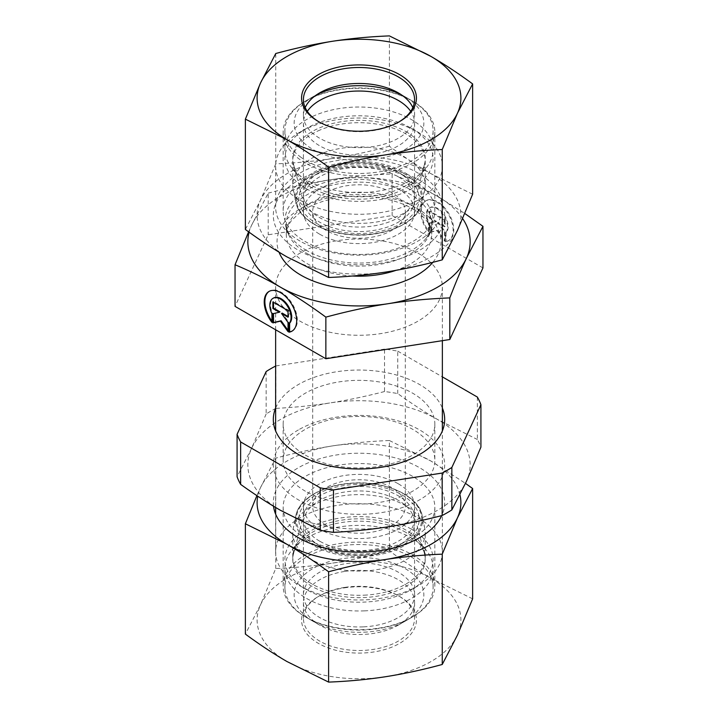 <?xml version="1.0" encoding="UTF-8"?>
<svg xmlns="http://www.w3.org/2000/svg" width="718" height="718" viewBox="0 0 718 718"><rect width="100%" height="100%" fill="white"/><g stroke="black" fill="none" stroke-linecap="round" stroke-linejoin="round"><path stroke-width="0.54" stroke-dasharray="3.59 2.69" d="M417.948 517.822A83.369 48.133 180 0 1 442.369 551.855A83.369 48.133 180 0 1 417.948 585.888A83.369 48.133 180 0 1 300.052 585.888A83.369 48.133 180 0 1 275.631 551.855A83.369 48.133 180 0 1 327.094 507.393A83.369 48.133 180 0 1 417.948 517.822M411.396 529.166A74.107 42.784 0 0 0 306.604 529.166A74.107 42.784 0 0 0 306.604 589.675A74.107 42.784 0 0 0 411.396 589.675A74.107 42.784 0 0 0 411.396 529.166M417.948 253.113A83.369 48.133 180 0 1 442.369 287.155A83.369 48.133 180 0 1 359 335.279A83.369 48.133 180 0 1 275.631 287.155A83.369 48.133 180 0 1 327.094 242.684A83.369 48.133 180 0 1 417.948 253.113M405.832 532.388A66.227 38.233 0 0 0 338.34 523.09A66.227 38.233 0 0 0 293.527 553.677A66.227 38.233 0 0 0 312.168 586.462A66.227 38.233 0 0 0 388.887 593.544A66.227 38.233 0 0 0 424.473 553.677A66.227 38.233 0 0 0 405.832 532.388M319.698 541.192A55.573 32.086 180 0 1 303.427 518.504A55.573 32.086 180 0 1 304.055 513.684A55.573 32.086 180 0 1 341.66 488.016A55.573 32.086 180 0 1 398.302 495.815A55.573 32.086 180 0 1 413.945 513.684A55.573 32.086 180 0 1 414.573 518.504A55.573 32.086 180 0 1 380.271 548.148A55.573 32.086 180 0 1 319.698 541.192M446.075 241.374A22.94 13.247 -120 0 0 449.028 240.377A22.94 13.247 -120 0 0 449.019 213.892A22.94 13.247 -120 0 0 426.07 200.663A22.94 13.247 -120 0 0 429.032 231.546L429.032 222.894A14.988 8.661 60 0 1 430.055 207.547A14.988 8.661 60 0 1 444.478 215.247A14.988 8.661 60 0 1 446.075 232.722L446.075 241.374L445.42 241.751L445.42 233.099A14.988 8.661 -120 0 0 443.823 215.624A14.988 8.661 -120 0 0 429.4 207.924A14.988 8.661 -120 0 0 428.377 223.271L428.377 231.923A22.94 13.247 60 0 1 425.415 201.04A22.94 13.247 60 0 1 448.373 214.269A22.94 13.247 60 0 1 448.373 240.754A22.94 13.247 60 0 1 445.42 241.751M429.032 231.546L428.377 231.923M446.075 232.722L445.42 233.099M429.032 222.894L428.377 223.271M444.469 220.229L444.469 226.78L437.98 223.038L444.469 232.031L444.469 241.203L436.894 230.72L429.319 232.47L429.319 223.289L435.817 221.79L429.319 218.048L429.319 211.496L444.469 220.229L445.124 219.852L429.974 211.11L429.974 217.671L436.472 221.413L429.974 222.912L429.974 232.094L437.549 230.343L445.124 240.826L445.124 231.654L438.635 222.661L445.124 226.403L445.124 219.852M445.124 226.403L444.469 226.78M438.635 222.661L437.98 223.038M445.124 231.654L444.469 232.031M445.124 240.826L444.469 241.203M437.549 230.343L436.894 230.72M429.974 232.094L429.319 232.47M429.974 222.912L429.319 223.289M436.472 221.413L435.817 221.79M429.974 217.671L429.319 218.048M429.974 211.11L429.319 211.496M271.925 322.355L272.58 321.978L272.58 313.326A14.988 8.661 60 0 1 273.603 297.979M292.253 330.989A22.94 13.247 -120 0 0 292.585 330.81A22.94 13.247 -120 0 0 292.576 304.324A22.94 13.247 -120 0 0 269.627 291.095A22.94 13.247 -120 0 0 269.304 291.293M271.925 321.108A22.94 13.247 -120 0 0 272.58 321.978M271.925 313.703L272.58 313.326M272.876 301.919L273.531 301.542L273.531 302.296M280.02 311.845L273.531 313.569M272.876 313.721L273.531 313.344M288.026 330.352L288.681 331.258L288.681 322.077L282.183 313.093M288.026 331.635L288.681 331.258M288.026 322.463L288.681 322.077M288.026 316.459L288.681 316.835L288.681 310.284L273.531 301.542M288.026 317.212L288.681 316.835M288.026 310.661L288.681 310.284M398.302 483.788A55.573 32.086 180 0 1 414.573 506.477A55.573 32.086 180 0 1 359 538.563A55.573 32.086 180 0 1 303.427 506.477A55.573 32.086 180 0 1 337.729 476.833A55.573 32.086 180 0 1 398.302 483.788M326.25 525.388A46.311 26.737 180 0 1 312.689 506.477A46.311 26.737 180 0 1 359 479.741A46.311 26.737 180 0 1 405.311 506.477A46.311 26.737 180 0 1 376.726 531.185A46.311 26.737 180 0 1 326.25 525.388M482.954 267.931L392.145 215.562L268.191 234.786L235.046 306.371M392.145 215.562L392.145 173.944C408.389 180.783 423.53 188.251 437.549 196.364L464.878 213.551M248.607 231.824L251.614 225.201A111.155 64.171 0 0 0 249.092 232.174M268.191 193.169C290.368 187.192 311.029 182.74 330.172 179.796A111.155 64.171 0 0 0 251.614 225.201L268.191 193.169L268.191 234.786M462.706 218.676A111.155 64.171 0 0 0 437.549 196.364A111.155 64.171 0 0 0 330.172 179.796C349.316 176.799 369.976 174.851 392.145 173.944M398.302 176.808A55.573 32.086 0 0 0 337.729 169.852A55.573 32.086 0 0 0 303.427 199.496A55.573 32.086 0 0 0 304.055 204.316A55.573 32.086 0 0 0 319.698 222.185A55.573 32.086 0 0 0 376.34 229.984A55.573 32.086 0 0 0 413.945 204.316A55.573 32.086 0 0 0 414.573 199.496A55.573 32.086 0 0 0 398.302 176.808M405.832 131.538A66.227 38.233 180 0 1 424.473 164.323A66.227 38.233 180 0 1 379.66 194.91A66.227 38.233 180 0 1 312.168 185.612A66.227 38.233 180 0 1 293.527 164.323A66.227 38.233 180 0 1 329.113 124.456A66.227 38.233 180 0 1 405.832 131.538M319.698 234.212A55.573 32.086 0 0 0 380.271 241.167A55.573 32.086 0 0 0 414.573 211.523A55.573 32.086 0 0 0 359 179.437A55.573 32.086 0 0 0 303.427 211.523A55.573 32.086 0 0 0 319.698 234.212M391.75 192.612A46.311 26.737 0 0 0 341.274 186.815A46.311 26.737 0 0 0 312.689 211.523A46.311 26.737 0 0 0 326.25 230.424A46.311 26.737 0 0 0 376.726 236.222A46.311 26.737 0 0 0 405.311 211.523A46.311 26.737 0 0 0 391.75 192.612M300.052 241.077A83.369 48.133 180 0 1 282.901 226.691A83.369 48.133 180 0 1 275.631 207.044A83.369 48.133 180 0 1 359 158.911A83.369 48.133 180 0 1 442.369 207.044A83.369 48.133 180 0 1 435.099 226.691A83.369 48.133 180 0 1 300.052 241.077M300.052 200.178A83.369 48.133 0 0 0 390.906 210.607A83.369 48.133 0 0 0 442.369 166.145A83.369 48.133 0 0 0 417.948 132.112A83.369 48.133 0 0 0 300.052 132.112A83.369 48.133 0 0 0 275.631 166.145A83.369 48.133 0 0 0 300.052 200.178M306.604 188.834A74.107 42.784 180 0 1 306.604 128.325A74.107 42.784 180 0 1 411.396 128.325A74.107 42.784 180 0 1 411.396 188.834A74.107 42.784 180 0 1 306.604 188.834M414.412 520.568A55.573 32.086 180 0 1 414.573 523.027A55.573 32.086 180 0 1 398.302 545.716A55.573 32.086 180 0 1 363.263 555.023A55.573 32.086 180 0 1 319.698 545.716A55.573 32.086 180 0 1 303.427 523.027A55.573 32.086 180 0 1 356.864 490.968A55.573 32.086 180 0 1 414.412 520.568M419.034 516.574A60.204 34.76 0 0 0 333.843 487.666A60.204 34.76 0 0 0 316.423 543.822A60.204 34.76 0 0 0 401.577 543.822A60.204 34.76 0 0 0 419.034 516.574M363.263 626.868A55.573 32.086 180 0 1 303.427 594.881A55.573 32.086 180 0 1 359 562.786A55.573 32.086 180 0 1 414.573 594.881A55.573 32.086 180 0 1 363.263 626.868M364.08 570.981A66.227 38.233 0 0 0 425.227 532.864A66.227 38.233 0 0 0 424.76 528.331A66.227 38.233 0 0 0 359 494.621A66.227 38.233 0 0 0 293.24 528.331A66.227 38.233 0 0 0 292.773 532.864A66.227 38.233 0 0 0 364.08 570.981M285.118 590.6A74.107 42.784 180 0 1 284.893 587.315A74.107 42.784 180 0 1 359 544.531A74.107 42.784 180 0 1 433.107 587.315A74.107 42.784 180 0 1 411.396 617.57A74.107 42.784 180 0 1 364.69 629.973A74.107 42.784 180 0 1 306.604 617.57A74.107 42.784 180 0 1 285.118 590.6M363.981 632.199A64.835 37.435 0 0 0 404.853 621.348A64.835 37.435 0 0 0 404.844 568.405A64.835 37.435 0 0 0 313.156 568.405A64.835 37.435 0 0 0 313.147 621.348A64.835 37.435 0 0 0 363.981 632.199M364.69 610.856A74.107 42.784 180 0 1 284.893 568.198A74.107 42.784 180 0 1 291.355 550.733A74.107 42.784 180 0 1 359 525.414A74.107 42.784 180 0 1 426.645 550.733A74.107 42.784 180 0 1 433.107 568.198A74.107 42.784 180 0 1 364.69 610.856M364.08 595.186A66.227 38.233 0 0 0 425.227 557.06A66.227 38.233 0 0 0 419.456 541.453A66.227 38.233 0 0 0 359 518.827A66.227 38.233 0 0 0 298.544 541.453A66.227 38.233 0 0 0 292.773 557.06A66.227 38.233 0 0 0 364.08 595.186M402.601 175.075A55.573 32.086 0 0 0 398.302 172.284A55.573 32.086 0 0 0 324.527 169.798A55.573 32.086 0 0 0 319.698 172.284A55.573 32.086 0 0 0 303.427 194.973A55.573 32.086 0 0 0 359 227.059A55.573 32.086 0 0 0 414.573 194.973A55.573 32.086 0 0 0 402.601 175.075M406.226 177.193A60.204 34.76 180 0 1 398.149 225.165A60.204 34.76 180 0 1 314.807 222.365A60.204 34.76 180 0 1 316.423 174.178A60.204 34.76 180 0 1 401.577 174.178A60.204 34.76 180 0 1 406.226 177.193M307.295 111.353A55.573 32.086 0 0 0 303.427 123.119A55.573 32.086 0 0 0 359 155.214A55.573 32.086 0 0 0 414.573 123.119A55.573 32.086 0 0 0 410.705 111.353M317.921 155.142A66.227 38.233 180 0 1 387.864 150.726A66.227 38.233 180 0 1 425.227 185.136A66.227 38.233 180 0 1 424.76 189.669A66.227 38.233 180 0 1 359 223.379A66.227 38.233 180 0 1 293.24 189.669A66.227 38.233 180 0 1 292.773 185.136A66.227 38.233 180 0 1 317.921 155.142M300.869 157.224A74.107 42.784 0 0 0 383.331 171.099A74.107 42.784 0 0 0 433.107 130.685A74.107 42.784 0 0 0 411.396 100.43A74.107 42.784 0 0 0 313.039 97.127A74.107 42.784 0 0 0 306.604 100.43A74.107 42.784 0 0 0 284.893 130.685A74.107 42.784 0 0 0 300.869 157.224M401.317 94.758A64.835 37.435 180 0 1 404.853 96.652A64.835 37.435 180 0 1 404.844 149.595A64.835 37.435 180 0 1 313.156 149.595A64.835 37.435 180 0 1 313.147 96.652A64.835 37.435 180 0 1 316.683 94.758M313.039 116.244A74.107 42.784 0 0 0 284.893 149.802A74.107 42.784 0 0 0 291.355 167.267A74.107 42.784 0 0 0 359 192.586A74.107 42.784 0 0 0 426.645 167.267A74.107 42.784 0 0 0 433.107 149.802A74.107 42.784 0 0 0 391.292 111.299A74.107 42.784 0 0 0 313.039 116.244M317.921 130.945A66.227 38.233 180 0 1 387.864 126.521A66.227 38.233 180 0 1 425.227 160.94A66.227 38.233 180 0 1 419.456 176.547A66.227 38.233 180 0 1 359 199.173A66.227 38.233 180 0 1 298.544 176.547A66.227 38.233 180 0 1 292.773 160.94A66.227 38.233 180 0 1 317.921 130.945M344.586 587.423A55.573 32.086 0 0 0 319.698 595.725A55.573 32.086 0 0 0 303.427 618.413A55.573 32.086 0 0 0 359 650.499A55.573 32.086 0 0 0 414.573 618.413A55.573 32.086 0 0 0 398.302 595.725A55.573 32.086 0 0 0 344.586 587.423M344.101 587.907A57.431 33.154 180 0 1 399.612 596.478A57.431 33.154 180 0 1 399.612 643.373A57.431 33.154 180 0 1 318.388 643.373A57.431 33.154 180 0 1 318.388 596.478A57.431 33.154 180 0 1 344.101 587.907M344.586 571.447A55.573 32.086 0 0 0 303.427 602.438A55.573 32.086 0 0 0 319.698 625.127A55.573 32.086 0 0 0 373.414 633.429A55.573 32.086 0 0 0 398.302 625.127A55.573 32.086 0 0 0 414.573 602.438A55.573 32.086 0 0 0 344.586 571.447M286.994 661.547A101.893 58.822 180 0 1 260.562 604.735A101.893 58.822 180 0 1 332.569 563.109A101.893 58.822 180 0 1 431.006 578.304A101.893 58.822 180 0 1 457.438 635.116A101.893 58.822 180 0 1 385.431 676.742A101.893 58.822 180 0 1 286.994 661.547M412.599 476.357A75.848 43.789 0 0 0 329.957 466.888A75.848 43.789 0 0 0 283.152 507.339A75.848 43.789 0 0 0 378.673 549.629A75.848 43.789 0 0 0 434.848 507.339A75.848 43.789 0 0 0 412.599 476.357M273.531 506.208A85.684 49.47 180 0 1 323.396 457.707A85.684 49.47 180 0 1 419.554 467.696A85.684 49.47 180 0 1 441.705 515.614M378.673 628.178A75.848 43.789 0 0 0 412.635 616.852A75.848 43.789 0 0 0 434.848 585.888A75.848 43.789 0 0 0 359 542.108A75.848 43.789 0 0 0 283.152 585.888A75.848 43.789 0 0 0 305.365 616.852A75.848 43.789 0 0 0 378.673 628.178M472.623 598.857L431.006 578.304C417.436 570.451 403.561 561.296 389.389 550.859C370.03 556.118 351.093 560.211 332.569 563.109C314.053 565.955 295.116 567.741 275.757 568.476L260.562 604.735L245.376 634.093M389.389 440.529L431.006 461.082A101.893 58.822 0 0 0 332.569 445.887C351.093 443.051 370.03 441.265 389.389 440.529L389.389 550.859M459.951 494.738A101.893 58.822 0 0 0 431.006 461.082L465.488 483.385M256.9 495.644L260.562 487.504A101.893 58.822 0 0 0 257.735 496.192M260.562 487.504L275.757 458.147C295.116 452.878 314.053 448.795 332.569 445.887A101.893 58.822 0 0 0 260.562 487.504M275.757 458.147L275.757 568.476M398.948 121.898A55.573 32.086 180 0 1 398.302 122.275A55.573 32.086 180 0 1 319.698 122.275A55.573 32.086 180 0 1 319.052 121.898M412.832 107.574A55.573 32.086 180 0 1 414.573 115.562A55.573 32.086 180 0 1 380.28 145.198A55.573 32.086 180 0 1 319.725 138.26A55.573 32.086 180 0 1 303.427 115.562A55.573 32.086 180 0 1 305.168 107.574M339.327 168.371A75.848 43.789 180 0 1 434.848 210.661A75.848 43.789 180 0 1 388.043 251.112A75.848 43.789 180 0 1 305.401 241.643A75.848 43.789 180 0 1 283.152 210.661A75.848 43.789 180 0 1 339.327 168.371M336.778 167.527A85.684 49.47 0 0 0 298.446 250.304A85.684 49.47 0 0 0 441.776 228.073A85.684 49.47 0 0 0 336.778 167.527M305.401 163.085A75.848 43.789 180 0 1 283.152 132.112A75.848 43.789 180 0 1 305.365 101.148A75.848 43.789 180 0 1 412.635 101.148A75.848 43.789 180 0 1 434.848 132.112A75.848 43.789 180 0 1 388.043 172.553A75.848 43.789 180 0 1 305.401 163.085M389.389 146.23C370.03 151.498 351.093 155.582 332.569 158.49A101.893 58.822 180 0 1 431.006 173.684C417.436 165.822 403.561 156.677 389.389 146.23L389.389 35.9M275.757 163.848L260.562 200.107A101.893 58.822 180 0 1 332.569 158.49C314.053 161.326 295.116 163.112 275.757 163.848L275.757 53.518M472.623 194.237L431.006 173.684A101.893 58.822 180 0 1 457.438 230.496A101.893 58.822 180 0 1 385.431 272.113A101.893 58.822 180 0 1 286.994 256.918A101.893 58.822 180 0 1 260.562 200.107L245.376 229.473M477.362 397.063L477.362 439.497A124.582 71.926 180 0 1 480.916 447.134M397.736 393.581L397.736 351.138A124.582 71.926 0 0 0 384.516 349.101L384.516 391.543A124.582 71.926 180 0 1 397.736 393.581C411.728 403.624 425.002 412.258 437.549 419.483A111.155 64.171 180 0 1 466.386 481.455A111.155 64.171 180 0 1 387.828 526.859A111.155 64.171 180 0 1 280.451 510.292A111.155 64.171 180 0 1 251.614 448.31L237.084 476.752M266.145 371.547L266.145 413.99A124.582 71.926 180 0 1 275.829 408.389L275.829 365.956A124.582 71.926 0 0 0 275.631 366.054M397.736 351.138L442.369 376.878M275.829 365.956L384.516 349.101M275.631 408.084A85.684 49.47 180 0 1 298.383 384.543A85.684 49.47 180 0 1 382.344 371.906A85.684 49.47 180 0 1 442.369 408.084M305.401 455.122A75.848 43.789 0 0 0 388.043 464.591A75.848 43.789 0 0 0 434.848 424.141A75.848 43.789 0 0 0 388.007 383.681A75.848 43.789 0 0 0 305.338 393.195A75.848 43.789 0 0 0 283.152 424.141A75.848 43.789 0 0 0 305.401 455.122M305.401 491.229A75.848 43.789 180 0 1 283.152 460.247A75.848 43.789 180 0 1 305.338 429.301A75.848 43.789 180 0 1 388.007 419.788A75.848 43.789 180 0 1 434.848 460.247A75.848 43.789 180 0 1 388.043 500.697A75.848 43.789 180 0 1 305.401 491.229M298.383 429.92A85.684 49.47 0 0 0 336.877 512.67A85.684 49.47 0 0 0 441.749 452.053A85.684 49.47 0 0 0 298.383 429.92M266.145 413.99L251.614 448.31A111.155 64.171 180 0 1 330.172 402.906C313.039 405.571 294.918 407.402 275.829 408.389M384.516 391.543C365.417 396.471 347.306 400.258 330.172 402.906A111.155 64.171 180 0 1 437.549 419.483L477.362 439.497M432.855 262.303A81.978 47.325 0 0 0 368.271 194.749A81.978 47.325 0 0 0 279.042 252.197M306.703 250.546A73.954 42.694 180 0 1 291.49 237.784A73.954 42.694 180 0 1 359 177.66A73.954 42.694 180 0 1 426.51 237.784A73.954 42.694 180 0 1 306.703 250.546M307.582 253.822A72.715 41.976 0 0 0 386.822 262.923A72.715 41.976 0 0 0 431.715 224.133A72.715 41.976 0 0 0 359 182.157A72.715 41.976 0 0 0 286.285 224.133A72.715 41.976 0 0 0 307.582 253.822M352.376 276.017A72.715 41.976 180 0 1 307.582 263.892A72.715 41.976 180 0 1 286.285 234.212A72.715 41.976 180 0 1 359 192.227A72.715 41.976 180 0 1 431.715 234.212A72.715 41.976 180 0 1 396.013 270.345M363.811 555.31A62.654 36.169 180 0 1 302.493 503.614A62.654 36.169 180 0 1 410.696 498.813A62.654 36.169 180 0 1 363.811 555.31M363.882 556.468A63.57 36.699 0 0 0 422.121 515.533A63.57 36.699 0 0 0 359 483.178A63.57 36.699 0 0 0 295.879 515.533A63.57 36.699 0 0 0 363.882 556.468M320.138 170.381A62.654 36.169 0 0 0 335.862 232.372A62.654 36.169 0 0 0 420.99 193.51A62.654 36.169 0 0 0 320.138 170.381M319.573 169.331A63.57 36.699 180 0 1 390.045 166.091A63.57 36.699 180 0 1 422.121 202.467A63.57 36.699 180 0 1 359 234.822A63.57 36.699 180 0 1 295.879 202.467A63.57 36.699 180 0 1 319.573 169.331M411.396 589.675L417.948 585.888M306.604 589.675L300.052 585.888M442.369 551.855L442.369 430.926M442.369 340.673L442.369 287.155M275.631 551.855L275.631 514.124M275.631 507.464L275.631 430.926M275.631 329.777L275.631 287.155M304.055 513.684L293.527 553.677M413.945 513.684L424.473 553.677M426.07 200.663L425.415 201.04M449.028 240.377L448.373 240.754M430.055 207.547L429.4 207.924M291.93 331.186L292.585 330.81M268.972 291.472L269.627 291.095M303.427 506.477L303.427 518.504M414.573 506.477L414.573 518.504M413.945 204.316L424.473 164.323M304.055 204.316L293.527 164.323M414.573 211.523L414.573 199.496M303.427 211.523L303.427 199.496M405.311 506.477L405.311 211.523M312.689 506.477L312.689 211.523M282.901 226.691L291.49 237.784C287.927 233.027 286.195 228.477 286.285 224.133L286.285 234.212C286.195 229.841 287.945 225.272 291.544 220.489L300.214 212.295C308.049 206.596 318.137 202.279 330.477 199.326C360.75 191.814 399.513 198.087 418.082 212.51C427.47 219.941 432.012 227.175 431.715 234.212L431.715 224.133C431.805 228.477 430.073 233.027 426.51 237.784L435.099 226.691M275.631 166.145L275.631 207.044M442.369 166.145L442.369 207.044M306.604 128.325L300.052 132.112M411.396 128.325L417.948 132.112M398.302 545.716L401.577 543.822M319.698 545.716L316.423 543.822M414.573 594.881L414.573 523.027M303.427 594.881L303.427 523.027M424.76 528.331L422.121 515.533C418.971 495.842 385.225 480.342 351.56 483.16C323.046 484.821 298.787 498.956 295.879 515.533L293.24 528.331M404.853 621.348L411.396 617.57M313.147 621.348L306.604 617.57M433.107 587.315L433.107 568.198M284.893 587.315L284.893 568.198M425.227 557.06L425.227 532.864M292.773 557.06L292.773 532.864M298.544 541.453L291.355 550.733M419.456 541.453L426.645 550.733M319.698 172.284L316.423 174.178M398.302 172.284L401.577 174.178M303.427 123.119L303.427 194.973M414.573 123.119L414.573 194.973M424.76 189.669L422.121 202.467C418.971 222.158 385.225 237.658 351.56 234.84C323.046 233.179 298.787 219.044 295.879 202.467L293.24 189.669M313.147 96.652L306.604 100.43M404.853 96.652L411.396 100.43M284.893 130.685L284.893 149.802M433.107 130.685L433.107 149.802M292.773 160.94L292.773 185.136M425.227 160.94L425.227 185.136M419.456 176.547L426.645 167.267M298.544 176.547L291.355 167.267M319.698 595.725L318.388 596.478M398.302 595.725L399.612 596.478M303.427 602.438L303.427 618.413M414.573 602.438L414.573 618.413M398.302 625.127L412.635 616.852M319.698 625.127L305.365 616.852M434.848 585.888L434.848 507.339M283.152 585.888L283.152 507.339M398.302 122.275L399.612 121.522M319.698 122.275L318.388 121.522M414.573 115.562L414.573 99.587M303.427 115.562L303.427 99.587M319.698 92.873L305.365 101.148M398.302 92.873L412.635 101.148M283.152 132.112L283.152 210.661M434.848 132.112L434.848 210.661M283.152 424.141L283.152 460.247M434.848 424.141L434.848 460.247"/><path stroke-width="1.08" d="M288.968 332.183L288.968 323.531A14.988 8.661 -120 0 0 287.371 306.056A14.988 8.661 -120 0 0 272.948 298.356A14.988 8.661 -120 0 0 271.925 313.703L271.925 322.355A22.94 13.247 60 0 1 268.972 291.472A22.94 13.247 60 0 1 291.921 304.701A22.94 13.247 60 0 1 291.93 331.186A22.94 13.247 60 0 1 288.968 332.183L289.623 331.806A22.94 13.247 -120 0 0 292.253 330.989M269.304 291.293A22.94 13.247 -120 0 0 271.925 321.108M272.948 298.356L273.603 297.979A14.988 8.661 60 0 1 288.026 305.671A14.988 8.661 60 0 1 289.623 323.154L289.623 331.806M288.968 323.531L289.623 323.154M273.531 302.296L273.531 308.103L280.02 311.845L279.365 312.222L272.876 308.48L272.876 301.919L288.026 310.661L288.026 317.212L281.528 313.47L288.026 322.463L288.026 331.635L280.451 321.152L272.876 322.903L272.876 313.721L279.365 312.222M272.876 308.48L273.531 308.103M273.531 313.569L273.531 322.526L281.106 320.766L288.026 330.352M272.876 322.903L273.531 322.526M280.451 321.152L281.106 320.766M281.528 313.47L282.183 313.093L288.026 316.459M249.092 232.174A111.155 64.171 0 0 0 280.406 287.146C266.396 279.051 251.273 271.584 235.046 264.754L235.046 306.371L325.855 358.74L449.809 339.515L482.954 267.931L482.954 226.314L466.386 258.345C461.261 269.376 455.742 282.56 449.809 297.898C427.632 298.805 406.971 300.752 387.828 303.75C368.684 306.694 348.024 311.145 325.855 317.123C309.611 305.222 294.47 295.242 280.451 287.173A111.155 64.171 0 0 0 387.828 303.75A111.155 64.171 0 0 0 466.386 258.345A111.155 64.171 0 0 0 462.706 218.676M449.809 339.515L449.809 297.898M325.855 358.74L325.855 317.123M464.878 213.551L482.954 226.314M235.046 264.754L248.607 231.824M410.705 111.353A55.573 32.086 0 0 0 324.527 97.953A55.573 32.086 0 0 0 307.295 111.353M316.683 94.758A64.835 37.435 180 0 1 318.783 93.762A64.835 37.435 180 0 1 401.317 94.758M441.705 515.614A85.684 49.47 180 0 1 350.734 551.936A85.684 49.47 180 0 1 273.531 506.208M257.735 496.192A101.893 58.822 0 0 0 286.994 544.316A101.893 58.822 0 0 0 385.431 559.51A101.893 58.822 0 0 0 457.438 517.893L442.243 554.152C422.884 554.888 403.947 556.674 385.431 559.51C366.907 562.418 347.97 566.502 328.611 571.77C314.439 561.323 300.564 552.178 286.994 544.316L245.376 523.763L245.376 634.093C259.557 644.54 273.423 653.685 286.994 661.547L328.611 682.1C347.97 681.364 366.907 679.578 385.431 676.742C403.947 673.834 422.884 669.75 442.243 664.482L457.438 635.116L472.623 598.857L472.623 488.527L457.438 517.893A101.893 58.822 0 0 0 459.951 494.738M465.488 483.385L472.623 488.527M245.376 523.763L256.9 495.644M328.611 571.77L328.611 682.1M442.243 554.152L442.243 664.482M319.052 121.898A55.573 32.086 180 0 1 303.427 99.587A55.573 32.086 180 0 1 337.72 69.942A55.573 32.086 180 0 1 398.275 76.88A55.573 32.086 180 0 1 414.573 99.587A55.573 32.086 180 0 1 398.948 121.898M399.585 74.618A57.431 33.154 0 0 0 318.379 74.636A57.431 33.154 0 0 0 318.388 121.522A57.431 33.154 0 0 0 399.612 121.522A57.431 33.154 0 0 0 399.585 74.618M305.168 107.574A55.573 32.086 180 0 1 319.698 92.873A55.573 32.086 180 0 1 398.275 92.855A55.573 32.086 180 0 1 398.302 92.873A55.573 32.086 180 0 1 412.832 107.574M385.431 154.891A101.893 58.822 0 0 0 457.438 113.264A101.893 58.822 0 0 0 431.006 56.453A101.893 58.822 0 0 0 332.569 41.258A101.893 58.822 0 0 0 260.562 82.884A101.893 58.822 0 0 0 286.994 139.696A101.893 58.822 0 0 0 385.431 154.891C366.907 157.789 347.97 161.882 328.611 167.141C314.439 156.703 300.564 147.549 286.994 139.696L245.376 119.143L260.562 82.884L275.757 53.518C295.116 48.25 314.053 44.166 332.569 41.258C351.093 38.422 370.03 36.636 389.389 35.9L431.006 56.453C444.577 64.315 458.443 73.46 472.623 83.907L457.438 113.264L442.243 149.523C422.884 150.259 403.947 152.045 385.431 154.891M245.376 119.143L245.376 229.473C259.557 239.911 273.423 249.065 286.994 256.918L328.611 277.471C347.97 276.735 366.907 274.949 385.431 272.113C403.947 269.205 422.884 265.121 442.243 259.853L457.438 230.496L472.623 194.237L472.623 83.907M442.243 259.853L442.243 149.523M328.611 277.471L328.611 167.141M451.855 509.906A124.582 71.926 180 0 1 442.171 515.497L442.171 473.054A124.582 71.926 0 0 0 451.855 467.463L451.855 509.906L466.386 481.455L480.916 447.134L480.916 404.692A124.582 71.926 0 0 0 477.362 397.063L442.369 376.878M320.264 530.306L320.264 487.863A124.582 71.926 0 0 0 333.484 489.909L333.484 532.352A124.582 71.926 180 0 1 320.264 530.306L280.451 510.292C267.895 503.058 254.63 494.433 240.638 484.39A124.582 71.926 180 0 1 237.084 476.752L237.084 434.318A124.582 71.926 0 0 0 240.638 441.947L240.638 484.39M275.631 366.054A124.582 71.926 0 0 0 266.145 371.547L237.084 434.318M320.264 487.863L240.638 441.947M333.484 532.352C352.583 531.356 370.694 529.534 387.828 526.859C404.961 524.221 423.081 520.424 442.171 515.497M442.171 473.054L333.484 489.909M480.916 404.692L451.855 467.463M442.369 408.084A85.684 49.47 180 0 1 359 468.971A85.684 49.47 180 0 1 275.631 408.084M279.042 252.197A81.978 47.325 0 0 0 301.03 275.236A81.978 47.325 0 0 0 432.855 262.303M396.013 270.345A72.715 41.976 180 0 1 352.376 276.017M442.369 430.926L442.369 340.673M275.631 514.124L275.631 507.464M275.631 430.926L275.631 329.777"/></g></svg>
